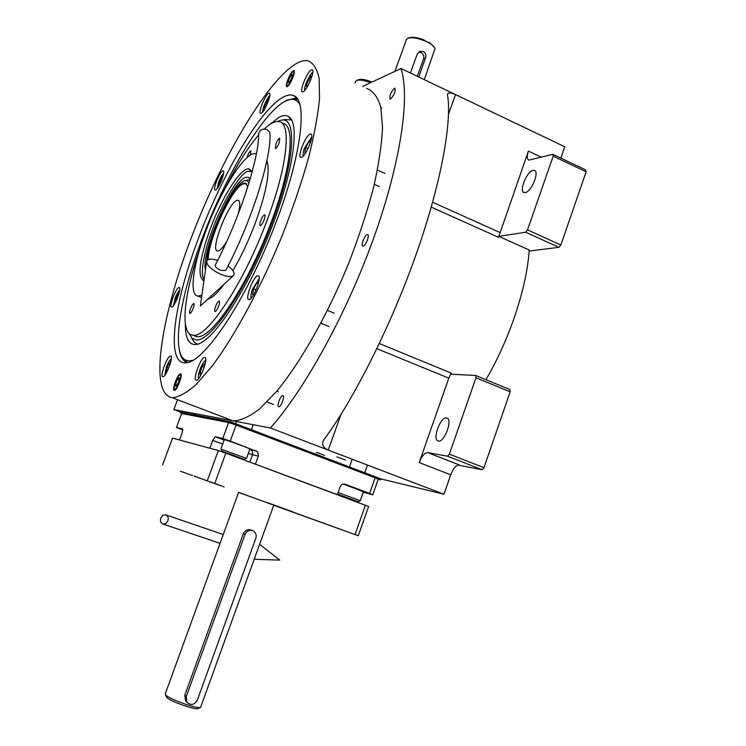 <?xml version="1.0" encoding="UTF-8"?>
<svg xmlns="http://www.w3.org/2000/svg" width="746" height="746" viewBox="0 0 746 746"><rect width="100%" height="100%" fill="white"/><g stroke="black" fill="none" stroke-linecap="round" stroke-linejoin="round"><path stroke-width="1.12" d="M379.369 343.542L451.171 373.075L448.803 378.157L419.205 462.595C421.779 456.076 424.586 452.738 427.635 452.589L459.303 464.945C456.132 465.038 453.27 468.32 450.724 474.801L443.954 494.253L270.378 427.98C304.34 390.027 346.079 314.728 373.401 238.869C400.742 162.973 410.319 96.635 400.984 68.511L362.556 86.452M181.642 413.508L230.365 422.87L380.497 479.855L380.842 478.885L443.954 494.253M400.984 68.511L564.778 146.775L560.833 158.124M498.86 236.379L529.212 250.003C526.835 287.406 509.704 339.141 485.944 379.677M336.912 456.869L345.473 460.049L336.912 456.869M316.276 452.29L324.519 455.349L316.276 452.29M180.373 413.023L180.7 412.146L173.865 409.563L270.378 427.98M177.473 399.847L173.865 409.563M498.86 236.351L528.41 151.084C526.769 156.194 526.937 159.196 528.914 160.11L552.795 154.31L585.694 169.92L586.132 171.794L553.187 156.175L527.506 229.88L525.641 232.23L498.86 236.351L498.729 237.396L431.272 207.136M586.132 171.794L560.852 245.005L558.959 247.318L529.138 251.094M558.959 247.318L525.641 232.23M450.556 374.156L475.734 375.462L509.835 389.552L510.152 391.846L483.958 467.695L482.14 469.738L457.923 465.066M482.14 469.738L447.591 456.216L427.635 452.589M438.406 441.054C444.579 442.676 453.158 418.702 446.677 417.984L446.49 417.956C440.252 416.632 431.878 440.252 438.312 441.035L438.406 441.054M447.591 456.216L449.372 454.137L475.985 377.746L475.734 375.462M341.043 414.347L328.249 450.071C323.307 447.712 321.619 444.691 323.186 441.007L324.23 439.226C349.622 405.488 387.743 334.068 415.186 257.053C442.63 180.047 451.843 119.444 447.563 95.413L447.581 94.285C448.038 92.355 450.696 92.457 455.554 94.583L448.477 114.352M367.302 234.636C364.71 234.869 360.43 246.003 362.892 246.124L363.153 246.124C365.726 245.956 370.053 234.738 367.591 234.626L367.302 234.636M282.818 395.566C280.58 395.026 276.346 406.663 278.752 406.747L278.762 406.747C280.981 407.353 285.252 395.632 282.837 395.566L283.06 395.65M394.42 88.364C390.755 92.29 389.309 95.861 390.093 99.069L390.55 99.004C394.224 95.096 395.669 91.525 394.895 88.289L394.42 88.364M525.287 192.571C531.534 191.834 539.871 171.151 534.248 170.358L533.045 170.368C526.741 171.375 518.61 191.741 524.186 192.571L525.287 192.571M553.187 156.175L552.795 154.31M560.852 245.005L527.506 229.88M510.152 391.846L475.985 377.746M483.958 467.695L449.372 454.137M184.57 362.873C165.64 362.052 174.228 302.149 198.492 238.244C222.149 174.396 260.307 108.888 283.499 96.98C287.658 94.798 291.182 94.388 294.064 95.758C308.807 101.596 300.265 162.637 271.749 233.367C243.373 304.116 204.423 361.176 186.705 362.761L184.57 362.873M183.619 358.789L187.405 362.64C183.115 361.325 180.401 356.868 179.236 349.268M282.38 102.939L286.809 100.178L295.043 98.341L297.803 99.321M232.388 420.725L233.032 420.837C240.445 420.8 249.295 416.827 259.589 408.92L276.486 391.575C300.517 362.519 327.559 314.924 348.783 263.068C358.789 237.097 367.013 212.05 373.438 187.955C378.642 165.053 381.672 145.041 382.521 127.902L380.861 107.349C377.849 97.148 373.131 90.826 366.715 88.41M295.826 63.867C265.613 82.125 219.632 162.069 190.267 240.464C160.735 318.803 149.256 392.928 171.636 397.627L172.195 397.702C178.695 397.282 186.668 392.872 196.142 384.479L211.929 366.351C234.626 336.213 261.016 287.452 282.52 234.776C292.74 208.423 301.337 183.115 308.294 158.833C314.113 135.837 317.852 115.826 319.521 98.808L319.157 78.563C317.05 68.66 313.227 62.701 307.706 60.706C304.275 60.202 300.312 61.256 295.826 63.867M174.34 390.363C171.543 390.372 177.949 373.149 180.513 373.783L180.523 373.783C183.376 373.643 176.905 391.063 174.359 390.363L174.34 390.363M287.378 86.555L286.874 86.676C284.44 86.732 290.306 72.12 293.253 70.758L293.793 70.618C296.246 70.534 290.297 85.314 287.378 86.555M196.301 380.171C199.984 381.15 208.899 357.231 204.796 357.409L204.74 357.409C200.982 356.719 192.244 380.255 196.301 380.171L196.301 380.171M249.099 299.566C253.379 299.761 262.564 275.647 258.153 275.778L257.864 275.787C253.491 275.899 244.52 299.622 248.875 299.566L249.099 299.566M301.543 157.35C306.056 156.194 314.896 133.898 310.802 133.991L310.112 134.103C305.524 135.548 296.889 157.471 300.927 157.443L301.543 157.35M303.221 91.674C307.371 90.033 315.595 69.648 312.061 69.751L311.278 69.947C307.054 71.83 299.015 91.889 302.503 91.842L303.221 91.674M261.24 113.215C264.727 111.872 272.262 93.036 269.269 93.175L268.672 93.325C265.119 94.873 257.724 113.429 260.69 113.345L261.24 113.215M215.575 189.969C218.653 189.251 226.001 170.564 223.147 170.722L222.765 170.787C219.632 171.701 212.414 190.137 215.24 190.016L215.575 189.969M171.701 307.054C174.573 307.268 182.21 287.322 179.18 287.499L179.021 287.508C176.084 287.499 168.587 307.175 171.58 307.054L171.701 307.054M162.842 376.749C165.882 377.616 174.06 355.814 170.629 356.001L170.592 356.001C167.477 355.376 159.439 376.87 162.833 376.749L162.842 376.749M300.144 105.186C297.747 100.309 294.129 98.472 289.308 99.675L285.298 101.223C262.545 112.637 225.096 176.662 201.952 239.177C180.252 296.582 171.226 350.946 184.747 359.703L188.719 360.989L193.102 360.309M297.822 99.339L292.432 99.311M284.03 119.565L291.313 119.892L288.515 116.525C286.072 115.089 283.042 115.248 279.424 117.01L268.504 125.431M185.372 324.062C185.297 337.332 188.44 344.167 194.818 344.577L196.907 344.354C212.545 341.799 245.369 293.178 269.11 233.964C292.991 174.76 300.619 122.782 288.515 116.525M277.643 121.495L279.442 120.74C297.635 113.271 295.798 159.821 271.87 223.203C248.157 286.567 211.678 341.239 196.524 339.99L191.974 338.283L194.408 342.451L191.48 337.798M188.952 333.238L191.974 338.283M197.765 344.139L194.408 342.451M282.594 123.342C296.554 124.395 290.828 173.426 267.572 231.754C244.474 290.101 211.808 337.602 197.718 336.782L192.794 335.159C206.717 339.197 244.464 282.548 267.618 218.839C287.835 164.763 291.667 122.102 278.687 121.57C274.836 121.104 270.015 123.594 264.233 129.039M193.727 335.523L196.785 336.735M203.919 280.757L203.798 280.738C197.186 276.887 199.294 259.701 210.13 229.19C221.655 197.821 240.855 167.272 248.772 168.894L251.999 172.466M223.847 190.827C235.745 166.787 247.355 148.137 258.675 134.867M200.357 247.057C184.001 293.756 179.516 333.966 192.794 335.159M201.551 297.505L198.016 296.069C188.794 295.435 193.055 264.718 206.083 230.346C220.685 190.64 245.089 151.652 255.281 153.657L256.335 153.946M198.016 296.069L201.886 295.146M266.9 160.493C270.332 170.853 266.592 191.377 255.673 222.084C248.95 240.025 241.359 256.223 232.901 270.667M207.742 299.183C211.948 298.214 217.375 293.243 224.042 284.254M193.167 308.378C194.174 305.496 194.37 303.883 193.764 303.538C192.869 303.781 191.787 305.478 190.538 308.611C189.531 311.492 189.325 313.106 189.932 313.451C190.827 313.208 191.909 311.52 193.167 308.378M218.597 306.149C219.66 303.081 219.837 301.356 219.147 300.992C218.121 301.253 216.946 303.062 215.603 306.41C214.54 309.478 214.354 311.194 215.053 311.576C216.07 311.315 217.245 309.506 218.597 306.149M264.14 219.781C265.156 216.825 265.324 215.174 264.616 214.829C263.469 215.137 262.172 217.105 260.708 220.713C259.683 223.669 259.524 225.32 260.233 225.674C261.37 225.367 262.676 223.408 264.14 219.781M279.256 142.654L279.741 138.187C278.622 138.523 277.325 140.5 275.852 144.118L275.367 148.594C276.486 148.258 277.782 146.281 279.256 142.654M250.33 155.121L250.88 150.832C249.891 151.149 248.716 152.995 247.355 156.352L246.898 157.732M171.338 358.612C169.752 359.936 168.148 362.715 166.507 366.957L164.857 375.201M170.787 361.735L168.484 364.179L166.367 369.867L166.507 372.655M166.367 369.867L167.682 370.37M168.484 364.179L169.929 364.738M205.719 360.159L205.598 360.206C203.751 361.558 201.905 364.626 200.059 369.401C198.492 373.746 197.979 376.833 198.501 378.67M205.047 364.44L204.936 363.339L202.315 366.37L200.003 372.599L200.301 375.853L200.693 375.406M200.003 372.599L201.793 373.298M202.315 366.37L204.273 367.135M311.744 136.882L304.564 148.016C303.193 151.783 302.755 154.459 303.268 156.035M311.017 140.733L308.872 141.6L305.729 147.559L304.806 152.641L306.102 152.137M305.729 147.559L308.014 148.585M308.872 141.6L310.532 142.346M269.782 95.852C268.812 94.863 261.809 108.879 262.741 111.835M268.989 99.181L268.84 98.64L266.294 102.183L264.261 107.629L264.634 109.065M264.261 107.629L265.203 108.058M266.294 102.183L267.693 102.817M179.73 290.073C178.21 291.509 176.671 294.241 175.114 298.251L173.529 305.487M179.049 293.337L178.238 293.448L175.823 298.167L174.76 302.736L175.282 302.68M175.823 298.167L177.166 298.708M178.238 293.448L178.937 293.728M259.226 278.631L252.596 288.935C251.02 293.318 250.553 296.386 251.215 298.13M258.564 282.799L256.736 283.042L253.64 288.805L252.568 294.334L253.976 294.185M253.64 288.805L256.139 289.83M256.736 283.042L258.321 283.694M312.779 72.558L312.63 72.632C311.586 71.094 303.165 87.487 304.722 90.406M311.819 76.707L311.464 75.756L308.536 79.719L306.326 85.669L306.932 87.385M306.326 85.669L307.604 86.256M308.536 79.719L310.401 80.587M223.614 173.324C221.982 174.881 220.331 177.79 218.662 182.061L217.198 188.477M222.877 176.494L221.907 176.886L219.445 181.744L218.904 185.847M219.445 181.744L220.704 182.285M221.907 176.886L222.662 177.212M174.788 389.16L174.62 389.095C172.755 388.321 177.585 375.322 179.861 374.996L180.066 374.977C182.537 374.828 176.961 389.822 174.788 389.16M179.049 377.709C176.56 380.451 175.478 383.36 175.814 386.419L175.814 386.419C178.313 383.668 179.394 380.768 179.049 377.709L179.171 377.765M287.201 85.445C285.578 84.699 290.446 72.977 292.833 71.896L293.094 71.793C295.668 70.833 290.455 84.261 287.807 85.408L287.201 85.445L287.769 86.284M288.777 82.797C291.313 79.654 292.432 76.866 292.143 74.432L291.863 74.507C289.336 77.659 288.217 80.447 288.506 82.862L288.777 82.797M247.56 187.516C247.066 184.756 245.919 183.479 244.119 183.702L243.205 183.936C232.426 186.78 208.283 239.224 208.209 259.533M238.235 213.999C240.352 205.439 240.277 200.842 238.011 200.208L237.097 200.32C228.397 202.241 209.542 251.16 217.59 250.992L218.224 250.954C220.396 250.339 223.259 247.113 226.812 241.266M251.663 171.524L247.914 171.3C240.38 172.578 221.366 204.301 212.349 229.908C204.273 250.693 199.611 275.087 204.143 279.2M251.262 170.703L249.845 170.899M250.05 179.003L248.632 177.371L245.658 177.343C231.689 181.222 200.926 252.372 205.448 270.015M248.632 177.371L250.115 179.143M245.275 180.541L249.985 179.59M248.828 183.441C248.064 180.896 246.6 180 244.446 180.765L244.371 180.793C233.022 183.917 207.836 237.918 206.829 260.736M246.376 183.479L243.476 183.199C232.593 186.108 208.283 238.683 207.892 259.692M245.173 182.956L247.868 186.556M222.672 444.103L212.713 440.373L209.831 448.215L179.506 439.981L182.183 432.745L182.593 428.913L176.476 427.449L181.726 413.293L228.63 422.525L236.109 425.052L230.244 441.091L257.389 451.656L258.545 455.302L255.421 464.161L337.323 494.663L340.129 486.802C341.192 484.499 342.88 483.65 345.165 484.238L369.606 493.414L375.117 477.813L378.222 479.296L372.739 494.812L363.293 492.211M182.863 430.022L176.476 427.449M357.595 502.207L357.782 501.666M236.109 425.052L375.117 477.813M228.63 422.525L222.765 438.517L215.212 436.708L224.154 440.065L215.24 436.718M212.713 440.373L215.212 436.708M372.739 494.812L369.606 493.414M363.451 491.763L343.458 484.033M230.244 441.091L222.765 438.517M249.854 449.167L250.386 449.251C251.943 449.269 227.968 440.382 224.332 439.599L223.791 439.525L224.238 439.832M380.497 479.855L378.222 479.296M230.365 422.87L230.728 421.863L380.842 478.885M180.7 412.146L230.728 421.863M337.434 494.365L358.183 501.741L337.518 494.122M363.535 491.539L360.281 500.752L338.097 492.5M353.8 500.128L340.577 495.391L353.8 500.128M222.327 451.246L244.362 459.368L222.327 451.246M244.362 459.368L246.516 458.361L220.947 449.083M239.783 457.652L226.458 452.887L239.783 457.652M358.5 79.673L358.537 79.654C361.353 78.787 365.838 79.589 371.984 82.051M355.628 81.482L356.56 80.475C359.469 79.514 364.16 80.251 370.622 82.685M251.719 530.285C248.092 528.97 245.303 530.098 243.355 533.651L184.794 695.225L185.54 700.858L186.985 702.312M273.819 505.07L200.599 707.339C197.755 709.297 169.258 699.198 165.733 694.992L165.258 693.836M198.147 708.504L198.054 708.541C195.48 710.304 170.032 701.287 166.862 697.501L166.377 696.671M252.512 530.62L253.817 531.311C256.009 533.082 256.671 535.404 255.831 538.248L197.345 700.121C194.314 705.063 190.817 705.735 186.854 702.135L186.267 696.633L245.042 534.416C246.628 531.068 249.117 529.8 252.512 530.62M162.637 464.767L172.531 438.089L218.354 450.537L225.824 453.148L368.617 506.478L358.276 535.731L238.58 492.407M358.276 535.731L273.745 505.275M218.354 450.537L207.304 480.685M225.824 453.148L214.755 483.389M365.456 505.135L355.059 534.546M180.429 471.192L192.496 475.594L180.429 471.192M211.09 482.13L224.117 486.877L211.09 482.13M323.941 523.282L336.502 527.851L323.941 523.282M285.438 509.481L297.085 513.724L285.438 509.481M238.608 492.341L273.791 505.145M293.365 512.25L317.414 521.016L293.365 512.25M194.063 476.051L218.914 485.105L194.063 476.051M267.73 502.748L293.448 512.11L267.73 502.748M160.772 518.041C159.942 521.174 160.735 523.188 163.15 524.093L165.91 523.45L167.887 520.82C168.708 517.705 167.915 515.691 165.519 514.777L162.749 515.411L160.772 518.041M266.965 129.599L269.418 131.716L270.061 134.672C270.63 161.77 250.311 224.378 225.674 270.481L220.741 270.36C216.974 268.569 215.118 266.826 215.184 265.138C239.084 220.275 259.291 158.003 258.694 133.431C259.953 129.673 262.713 128.396 266.965 129.599M217.608 260.447C210.745 258.303 207.08 258.769 206.605 261.827C207.593 266.229 212.47 270.453 221.226 274.5C227.288 276.859 231.391 277.204 233.535 275.554C235.186 273.316 233.349 270.108 228.034 265.949M258.685 134.588L258.694 133.431M417.275 76.297L423.579 58.878C424.288 56.109 423.439 53.992 421.042 52.518L418.553 52.136M418.692 76.969L425.574 57.955C426.386 55.129 425.64 52.957 423.336 51.427L419.7 51.409L417.303 53.954L410.393 73.005M406.365 39.78L407.764 38.326C412.268 36.992 418.618 38.149 426.824 41.795L429.752 42.755L434.433 47.362M408.043 38.205L408.892 37.86C412.072 36.75 416.893 37.347 423.364 39.65L426.824 41.795C431.449 44.117 434.191 46.355 435.03 48.509L424.297 79.645M419.205 462.595L450.724 474.801M448.803 378.157L376.898 348.69M541.372 157.21L528.41 151.084M499.867 232.482L432.652 202.25M249.854 462.091L252.558 454.678L248.325 453.372M258.33 456.17L252.558 454.678L252.549 451.656L250.6 449.484L256.344 450.91M344.503 484.061L345.165 484.238M250.246 449.325L255.99 450.761M186.267 696.633L184.794 695.225M245.042 534.416L243.355 533.651M425.574 57.955L423.579 58.878M446.677 417.984L447.32 418.245M534.248 170.358L534.854 170.638M295.043 98.341L296.6 99.059M297.337 99.059L294.064 95.758M233.032 420.837L172.195 397.702M184.747 359.703L186.714 362.22M250.339 169.584L248.772 168.894M278.174 391.669L276.85 391.156M273.465 404.481L267.021 401.982M385.001 173.482L377.448 170.069M379.406 186.631L374.315 184.346M334.236 313.199L327.522 310.42M329.061 326.561L320.939 323.232M381.812 107.983L380.898 107.564M174.62 389.095L175.273 389.934M180 374.977L181.138 374.781M293.243 71.775L294.316 71.653M245.154 183.749L246.376 183.814M238.011 200.208L238.72 200.515M367.48 465.056L364.747 472.768M352.196 459.219L349.445 466.959M358.183 501.741L360.281 500.752M195.303 413.657L194.846 414.897M221.898 451.153L220.9 448.999M253.202 424.698L251.374 429.705M236.529 421.518L235.708 423.756M249.938 448.933L246.516 458.342M224.322 439.599L220.881 448.999M358.537 79.654L356.784 80.382M355.087 82.946L355.739 81.183M165.192 694.032L238.636 492.267M166.638 697.249L165.481 694.712M198.054 708.541L200.599 707.348M185.54 700.858L186.854 702.135M163.15 524.093L220.042 543.33M254.274 559.248L279.722 560.115L259.664 544.3M166.078 514.954L223.25 534.528M233.423 275.656L200.357 305.953L206.605 261.827M394.876 71.355L406.505 39.417"/></g></svg>
